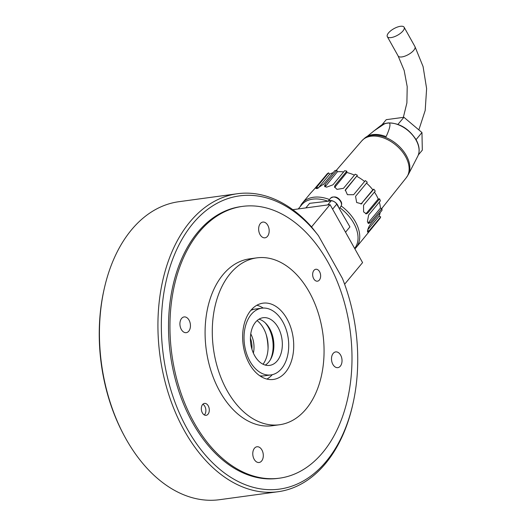 <?xml version="1.0" encoding="UTF-8"?>
<svg xmlns="http://www.w3.org/2000/svg" width="526" height="526" viewBox="0 0 526 526"><rect width="100%" height="100%" fill="white"/><g stroke="black" fill="none" stroke-linecap="round" stroke-linejoin="round"><path stroke-width="0.79" d="M279.484 478.18L278.044 478.377A137.148 89.939 -97.8 0 1 178.623 390.548A137.148 89.939 -97.8 0 1 197.717 232.321A137.148 89.939 -97.8 0 1 241.026 206.593L242.466 206.396A137.148 89.939 82.2 0 0 199.157 232.13A137.148 89.939 82.2 0 0 180.063 390.358A137.148 89.939 82.2 0 0 279.484 478.18A137.148 89.939 82.2 0 0 322.793 452.452A137.148 89.939 82.2 0 0 341.88 294.225A137.148 89.939 82.2 0 0 242.466 206.396M318.454 235.707A147.97 97.04 -97.8 0 0 174.98 253.493A147.97 97.04 -97.8 0 0 219.171 468.797A147.97 97.04 -97.8 0 0 352.946 403.751A147.97 97.04 -97.8 0 0 342.413 278.405L318.454 235.707L311.629 226.989A150.377 98.618 -97.8 0 0 237.436 193.726L178.945 201.695A150.377 98.618 -97.8 0 0 104.306 288.439A150.377 98.618 -97.8 0 0 124.419 436.08A150.377 98.618 -97.8 0 0 219.533 499.7L278.03 491.731A150.377 98.618 -97.8 0 1 160.022 356.043A150.377 98.618 -97.8 0 1 237.436 193.726M124.419 436.08L123.814 434.963A147.97 97.04 -97.8 0 1 104.023 289.681L104.306 288.439M352.946 403.751L352.67 404.994A150.377 98.618 -97.8 0 1 278.03 491.731M263.046 364.229A26.464 17.358 82.2 0 0 257.102 320.59M270.246 359.948A26.464 17.358 82.2 0 0 265.183 322.793M263.224 308.052A38.497 25.248 82.2 0 0 256.846 305.251M285.526 372.23A38.497 25.248 82.2 0 0 290.885 327.816A38.497 25.248 82.2 0 0 262.98 303.167A38.497 25.248 82.2 0 0 250.823 310.386A38.497 25.248 82.2 0 0 245.464 354.8A38.497 25.248 82.2 0 0 273.369 379.45A38.497 25.248 82.2 0 0 285.526 372.23M230.21 273.665A84.213 55.223 82.2 0 0 218.494 370.823A84.213 55.223 82.2 0 0 279.536 424.752A84.213 55.223 82.2 0 0 306.132 408.952A84.213 55.223 82.2 0 0 317.855 311.793A84.213 55.223 82.2 0 0 256.806 257.865A84.213 55.223 82.2 0 0 230.21 273.665M256.806 257.865L249.607 258.845A84.213 55.223 82.2 0 0 223.017 274.644A84.213 55.223 82.2 0 0 211.294 371.803A84.213 55.223 82.2 0 0 272.337 425.731L279.536 424.752M189.051 320.143A7.943 5.207 -97.8 0 1 190.202 328.06A7.943 5.207 -97.8 0 1 186.257 332.669A7.943 5.207 -97.8 0 1 181.319 329.46A7.943 5.207 -97.8 0 1 180.162 321.544A7.943 5.207 -97.8 0 1 184.113 316.935A7.943 5.207 -97.8 0 1 189.051 320.143M267.491 236.325A7.943 5.207 -97.8 0 1 264.979 237.818A7.943 5.207 -97.8 0 1 259.226 232.729A7.943 5.207 -97.8 0 1 260.331 223.57A7.943 5.207 -97.8 0 1 262.836 222.084A7.943 5.207 -97.8 0 1 268.595 227.166A7.943 5.207 -97.8 0 1 267.491 236.325M332.899 364.433A7.943 5.207 -97.8 0 1 331.742 356.516A7.943 5.207 -97.8 0 1 335.693 351.907A7.943 5.207 -97.8 0 1 340.631 355.116A7.943 5.207 -97.8 0 1 341.782 363.032A7.943 5.207 -97.8 0 1 337.837 367.641A7.943 5.207 -97.8 0 1 332.899 364.433M254.459 448.251A7.943 5.207 -97.8 0 1 256.964 446.765A7.943 5.207 -97.8 0 1 262.724 451.847A7.943 5.207 -97.8 0 1 261.619 461.006A7.943 5.207 -97.8 0 1 259.108 462.499A7.943 5.207 -97.8 0 1 253.354 457.41A7.943 5.207 -97.8 0 1 254.459 448.251M208.237 405.829A6.016 3.945 -97.8 0 1 209.111 411.832A6.016 3.945 -97.8 0 1 206.12 415.323A6.016 3.945 -97.8 0 1 202.379 412.89A6.016 3.945 -97.8 0 1 201.504 406.894A6.016 3.945 -97.8 0 1 204.496 403.403A6.016 3.945 -97.8 0 1 208.237 405.829M313.713 278.747A6.016 3.945 -97.8 0 1 312.839 272.751A6.016 3.945 -97.8 0 1 315.83 269.259A6.016 3.945 -97.8 0 1 319.571 271.686A6.016 3.945 -97.8 0 1 320.446 277.689A6.016 3.945 -97.8 0 1 317.454 281.18A6.016 3.945 -97.8 0 1 313.713 278.747M266.899 379.082A38.497 25.248 82.2 0 0 272.304 374.676M344.622 284.224L362.578 262.592L330.039 204.614L292.811 209.683M311.543 226.897L330.039 204.614M397.939 124.366L403.929 117.291L386.242 119.665L382.007 124.767M403.929 117.291L421.964 132.532L416.099 139.594M421.964 132.532L422.312 150.153L418.348 154.927M367.279 136.339L374.183 130.744L384.986 123.511L389.247 122.939C390.825 124.07 389.779 128.64 386.11 136.642A28.47 18.417 -140.3 0 0 372.73 134.623A28.47 18.417 -140.3 0 0 365.498 137.496L364.584 138.206A28.726 18.581 -140.3 0 1 371.882 135.314A28.726 18.581 -140.3 0 1 406.296 155.505A28.726 18.581 -140.3 0 1 408.347 174.527L406.296 177.703L381.797 208.447M300.228 206.593A34.887 22.565 39.7 0 1 302.424 202.997A34.887 22.565 39.7 0 1 309.295 198.282A34.887 22.565 39.7 0 1 329.486 199.525M341.223 205.988A34.887 22.565 39.7 0 1 356.122 247.562A34.887 22.565 39.7 0 1 354.879 248.877M380.147 212.596A33.085 21.395 39.7 0 1 379.115 216.107L380.686 216.909A34.887 22.565 -140.3 0 1 379.963 218.402L356.122 247.562M380.686 216.909L368.963 231.026L367.648 230.355M367.569 230.723L367.602 232.124L368.963 231.026M370.731 224.004C368.956 226.252 367.871 228.685 367.477 231.295M370.284 224.484L382.001 210.361A34.887 22.565 -140.3 0 0 381.968 208.48L370.245 222.603L368.687 222.274L367.891 223.004M374.44 192.089A33.085 21.395 39.7 0 1 378.214 199.025L379.581 198.841A34.887 22.565 -140.3 0 1 380.364 200.886L368.647 215.002L367.391 221.689L368.588 223.537L370.245 222.603M379.581 198.841L367.858 212.964L366.49 213.148L365.708 213.819M366.53 183.127A33.085 21.395 39.7 0 1 372.809 189.833L373.808 189.163A34.887 22.565 -140.3 0 1 375.255 191.109L363.532 205.232L363.604 211.886L366.405 213.858L367.858 212.964M373.808 189.163L360.981 204.075M345.687 189.413L357.404 175.296L345.168 190.497L345.687 189.413L345.326 189.978L347.41 194.692L353.636 194.719L365.353 180.596A34.887 22.565 -140.3 0 1 367.279 182.226L355.563 196.343L356.661 202.517L361.513 203.805L362.092 203.279M357.404 175.296A34.887 22.565 -140.3 0 0 355.234 174.185L343.511 188.308L336.962 189.367L334.497 186.822L335.108 185.277L346.825 171.154A34.887 22.565 -140.3 0 0 344.661 170.7L332.945 184.823L326.574 187.184L324.483 186.243L325.094 184.429L336.818 170.312A34.887 22.565 -140.3 0 0 334.924 170.562L323.207 184.685M316.941 188.578L323.589 184.153M379.115 216.107L367.812 229.717M310.498 193.279L315.876 187.401M302.424 202.997L310.833 192.871M336.818 170.312L337.383 171.785L325.088 186.848M337.383 171.785A33.085 21.395 39.7 0 1 343.649 171.923M346.825 171.154L346.851 172.515L334.635 187.493M346.851 172.515A33.085 21.395 39.7 0 1 354.425 175.151M356.884 176.374A33.085 21.395 39.7 0 1 364.61 181.496M372.809 189.833L361.086 203.956M378.214 199.025L366.49 213.148M379.325 202.142A33.085 21.395 39.7 0 1 380.403 208.151L368.687 222.274M380.403 208.151L381.968 208.48M313.555 190.004L323.214 178.584M317.822 188.275L316.862 186.98L328.579 172.857A34.887 22.565 -140.3 0 0 327.192 173.79L315.475 187.913M316.862 186.98L316.06 188.551L317.5 188.4M328.579 172.857L329.624 174.27A33.085 21.395 39.7 0 1 333.201 172.64M329.624 174.27L318.092 188.163M354.623 248.417A34.289 22.177 -140.3 0 0 339.862 207.744M327.928 201.234A34.289 22.177 -140.3 0 0 301.72 204.792L298.275 208.94M345.529 232.209L349.928 226.903L336.739 204.18A4.813 3.11 -140.3 0 0 331.084 200.873L309.63 203.325L305.816 207.915M400.417 26.3A9.626 3.761 150.8 0 1 404.126 27.247A9.626 3.761 150.8 0 1 400.615 33.197A9.626 3.761 150.8 0 1 391.042 37.596A9.626 3.761 150.8 0 1 387.327 36.649A9.626 3.761 150.8 0 1 390.844 30.699A9.626 3.761 150.8 0 1 400.417 26.3M265.268 365.083A24.058 15.78 82.2 0 0 269.634 328.586A24.058 15.78 82.2 0 0 259.016 319.177M278.09 327.435A24.058 15.78 82.2 0 0 263.125 317.711A24.058 15.78 82.2 0 0 251.165 331.676A24.058 15.78 82.2 0 0 254.656 355.675A24.058 15.78 82.2 0 0 269.621 365.392A24.058 15.78 82.2 0 0 281.581 351.427A24.058 15.78 82.2 0 0 278.09 327.435M249.968 361.323A33.684 22.092 82.2 0 0 270.916 374.933A33.684 22.092 82.2 0 0 287.663 355.379A33.684 22.092 82.2 0 0 282.778 321.787A33.684 22.092 82.2 0 0 261.83 308.177A33.684 22.092 82.2 0 0 245.083 327.724A33.684 22.092 82.2 0 0 249.968 361.323M259.726 375.748A33.684 22.092 82.2 0 0 264.262 375.84L270.916 374.933M260.607 376.333A33.684 22.092 82.2 0 0 262.402 375.972M253.341 309.452A33.684 22.092 82.2 0 0 251.513 309.584M261.83 308.177L255.169 309.084A33.684 22.092 82.2 0 0 250.823 310.379M328.198 201.202A6.614 4.28 39.7 0 1 329.828 200.564A6.614 4.28 39.7 0 1 338.514 207.237M202.865 404.231A6.016 3.945 -97.8 0 1 204.818 406.296A6.016 3.945 -97.8 0 1 204.877 406.414A6.016 3.945 -97.8 0 1 205.686 412.318A6.016 3.945 -97.8 0 1 204.325 414.955M336.305 170.365L361.842 140.81A28.884 18.686 39.7 0 1 370.929 136.234A28.884 18.686 39.7 0 1 405.546 156.538A28.884 18.686 39.7 0 1 406.296 177.703M374.183 130.744L380.883 125.536A24.229 15.668 39.7 0 1 384.986 123.511M389.247 122.939A24.229 15.668 39.7 0 1 416.073 140.126A24.229 15.668 39.7 0 1 417.795 156.169L408.347 174.527M325.666 185.908L325.094 184.429M335.134 186.638L335.108 185.277M332.596 209.17L336.739 204.18M327.718 204.93L331.084 200.873M418.847 129.902L425.192 110.447L426.619 88.624L423.088 66.598L414.942 46.584A9.626 3.761 150.8 0 1 411.431 52.528A9.626 3.761 150.8 0 1 401.857 56.926A9.626 3.761 150.8 0 1 398.143 55.98L387.327 36.649M340.835 206.573C341.933 204.713 341.939 202.924 340.841 201.208C337.85 196.849 334.451 195.823 330.65 198.124A6.614 4.28 39.7 0 1 332.761 197.033A6.614 4.28 39.7 0 1 340.69 201.675A6.614 4.28 39.7 0 1 340.835 206.573L339.244 208.493M253.374 353.117A19.488 12.782 82.2 0 0 250.757 333.885M250.409 338.119A18.048 11.835 -97.8 0 1 251.908 349.132M266.143 334.411A40.66 26.668 -97.8 0 1 268.056 348.495M361.842 140.81L364.584 138.206M380.883 125.536L386.314 123.137M387.623 122.933C399.208 122.762 408.709 128.377 416.138 139.771C419.485 145.926 420.037 151.389 417.795 156.169M414.942 46.584L404.126 27.247M403.343 117.37L406.894 102.925L407.203 86.685L404.165 70.451L398.143 55.98M328.086 201.215L330.65 198.124"/></g></svg>
